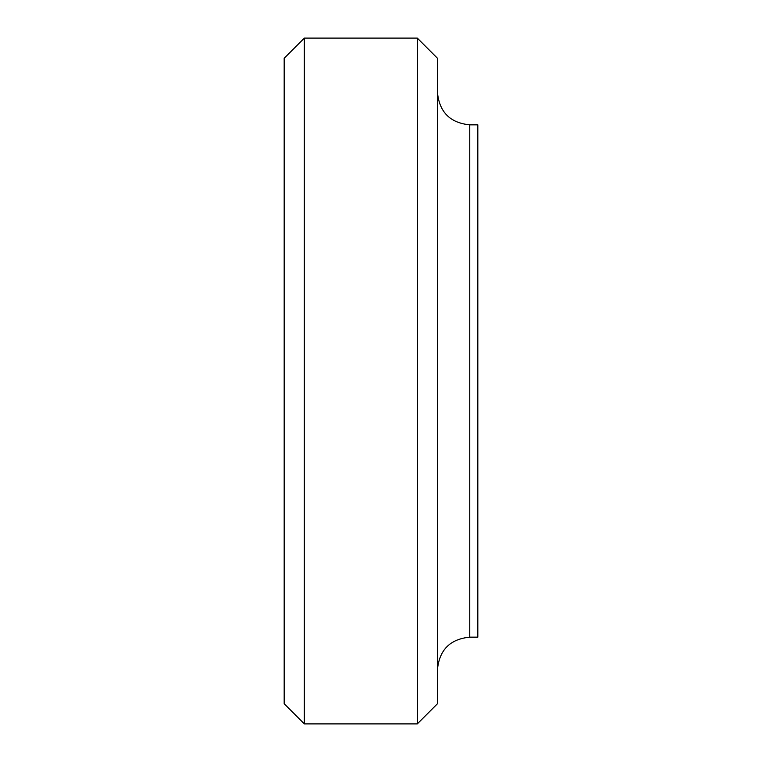 <?xml version="1.0" encoding="UTF-8"?>
<svg xmlns="http://www.w3.org/2000/svg" width="762" height="762" viewBox="0 0 762 762"><rect width="100%" height="100%" fill="white"/><g stroke="black" fill="none" stroke-linecap="round" stroke-linejoin="round"><path stroke-width="1.14" d="M417.309 381L417.309 723.9L437.474 703.726L437.474 58.274L417.309 38.1L417.309 381M304.352 38.1L284.178 58.274L284.178 703.726L304.352 723.9L304.352 38.1L417.309 38.1M469.754 637.165L469.754 124.835L477.822 124.835L477.822 637.165L469.754 637.165C450.152 639.089 439.398 649.843 437.474 669.436M304.352 723.9L417.309 723.9M469.754 124.835C450.152 122.911 439.398 112.157 437.474 92.564"/></g></svg>
